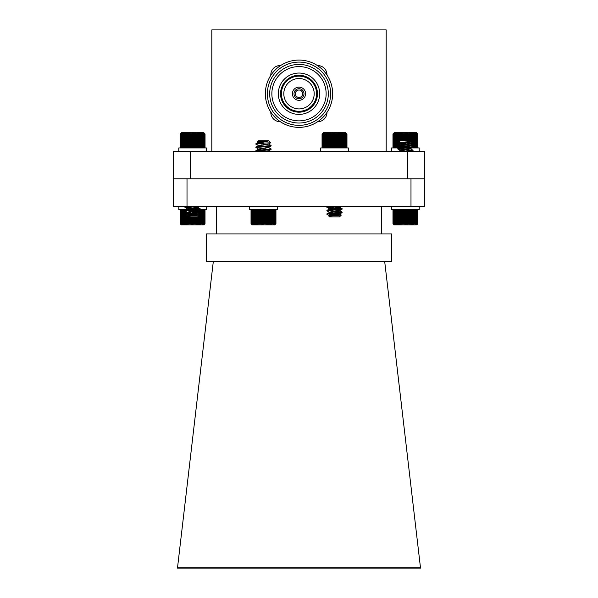 <?xml version="1.0" encoding="UTF-8"?>
<svg xmlns="http://www.w3.org/2000/svg" width="598" height="598" viewBox="0 0 598 598"><rect width="100%" height="100%" fill="white"/><g stroke="black" fill="none" stroke-linecap="round" stroke-linejoin="round"><path stroke-width="0.9" d="M190.598 178.817L190.598 151.249L173.226 151.249L173.226 178.817L424.774 178.817L424.774 206.385L173.226 206.385L173.226 178.817M190.598 151.249L407.402 151.249L407.402 178.817M407.402 151.249L424.774 151.249L424.774 178.817M386.181 151.249L386.181 29.9L211.819 29.9L211.819 151.249M270.819 75.333A9.336 9.336 0 0 1 280.611 65.548M280.327 121.715A9.336 9.336 0 0 1 270.812 112.103M326.994 112.394A9.336 9.336 0 0 1 317.673 121.715M299 127.367A33.645 33.645 0 0 1 269.862 76.895A33.645 33.645 0 0 1 328.138 76.895A33.645 33.645 0 0 1 299 127.367M299 125.348A31.619 31.619 0 0 1 271.612 77.912A31.619 31.619 0 0 1 326.388 77.912A31.619 31.619 0 0 1 299 125.348M299 123.031A29.309 29.309 0 0 1 269.691 93.722A29.309 29.309 0 0 1 299 64.42A29.309 29.309 0 0 1 328.309 93.722A29.309 29.309 0 0 1 299 123.031M299 66.587A27.134 27.134 0 0 1 322.501 107.289A27.134 27.134 0 0 1 275.499 107.289A27.134 27.134 0 0 1 299 66.587M319.676 93.722A20.676 20.676 0 0 0 288.662 75.819A20.676 20.676 0 0 0 288.662 111.624A20.676 20.676 0 0 0 319.676 93.722M299 112.177A18.448 18.448 0 0 0 317.448 93.722A18.448 18.448 0 0 0 299 75.273A18.448 18.448 0 0 0 280.552 93.722A18.448 18.448 0 0 0 299 112.177M299 111.303A17.581 17.581 0 0 0 314.227 84.931A17.581 17.581 0 0 0 283.773 84.931A17.581 17.581 0 0 0 299 111.303M299 108.918A15.197 15.197 0 0 0 312.163 86.127A15.197 15.197 0 0 0 285.837 86.127A15.197 15.197 0 0 0 299 108.918A15.182 15.182 0 0 0 312.149 86.127A15.182 15.182 0 0 0 285.851 86.127A15.182 15.182 0 0 0 299 108.911M299 100.322A6.6 6.6 0 0 1 293.282 90.425A6.6 6.6 0 0 1 304.718 90.425A6.6 6.6 0 0 1 299 100.322M299 98.715A4.993 4.993 0 0 0 303.321 91.225A4.993 4.993 0 0 0 294.679 91.225A4.993 4.993 0 0 0 299 98.715M299 97.414A3.693 3.693 0 0 0 302.199 91.875A3.693 3.693 0 0 0 295.801 91.875A3.693 3.693 0 0 0 299 97.414M317.381 65.541A9.336 9.336 0 0 1 326.986 75.049M391.63 233.96L206.37 233.96L206.37 261.528L391.63 261.528L391.63 233.96M177.584 567.151L420.416 567.151L420.529 568.1L177.471 568.1L213.307 261.528M384.693 261.528L420.416 567.151M216.289 206.385L216.289 233.96M381.711 206.385L381.711 233.96M187.01 178.817L187.01 206.385M410.99 178.817L410.99 206.385M322.673 133.347L322.06 133.967L322.673 133.347L322.06 133.967L322.06 147.317L322.673 147.938L322.075 147.317L322.756 147.938L322.232 147.317L322.965 147.938L322.516 147.317L323.301 147.938L322.935 147.317L323.765 147.938L323.488 147.317L324.34 147.938L324.153 147.317L325.028 147.938L324.931 147.317L325.82 147.938L325.82 147.317L326.71 147.938L326.8 147.317L327.682 147.938L327.868 147.317L328.736 147.938L329.005 147.317L329.842 147.938L330.208 147.317L331.008 147.938L331.449 147.317L332.211 147.938L332.727 147.317L333.437 147.938L334.028 147.317L334.671 147.938L335.336 147.317L335.912 147.938L336.629 147.317L337.13 147.938L337.9 147.317L338.326 147.938L339.133 147.317L339.477 147.938L340.322 147.317L340.568 147.938L341.443 147.317L341.6 147.938L342.482 147.317L342.549 147.938L343.439 147.317L343.416 147.938L344.299 147.317L344.179 147.938L345.053 147.317L344.844 147.938L345.689 147.317L345.39 147.938L346.205 147.317L345.816 147.938L346.593 147.317L346.504 147.788M334.028 147.317L334.028 133.967L334.671 133.347L335.336 133.967L335.912 133.347L336.629 133.967L337.13 133.347L337.9 133.967L338.326 133.347L339.133 133.967L339.477 133.347L340.322 133.967L340.568 133.347L341.443 133.967L341.6 133.347L342.482 133.967L342.549 133.347L344.299 133.967L344.179 133.347L345.053 133.967L344.844 133.347L345.689 133.967L345.39 133.347L346.205 133.967L345.816 133.347L346.593 133.967L346.122 133.347L346.84 133.967L346.302 133.347L346.96 133.967L346.347 133.347L346.96 133.967L346.96 147.317L346.347 147.938M334.028 133.967L333.437 133.347L332.727 133.967L332.211 133.347L331.449 133.967L331.008 133.347L330.208 133.967L329.842 133.347L329.005 133.967L328.736 133.347L327.868 133.967L327.682 133.347L326.8 133.967L326.71 133.347L324.931 133.967L325.028 133.347L324.153 133.967L324.34 133.347L323.488 133.967L323.765 133.347L322.935 133.967L323.301 133.347L322.516 133.967L322.965 133.347L322.232 133.967L322.756 133.347L322.075 133.967L322.075 147.317L322.516 147.788M329.528 215.796L326.897 214.278L327.973 213.994L342.116 212.567L332.077 211.528M329.229 215.684L339.881 213.86L329.819 212.41L326.897 210.84L342.116 209.121L332.077 208.082M329.229 212.238L339.881 210.414L329.819 208.964L326.897 207.394L336.569 206.385M327.457 214.069L326.964 213.785L327.973 213.561L342.116 212.133L326.897 210.414L342.116 208.687L327.868 207.244L326.964 206.893L330.731 206.385M341.294 215.101L339.537 216.865L329.483 216.865L328.84 216.132L341.294 215.101L329.102 214.278M329.827 215.295L330.933 215.557M329.229 208.792L339.201 207.244L339.881 206.968L337.175 206.385M328.84 216.132L339.881 214.286L332.077 213.172M326.964 213.785L329.894 212.268L339.881 210.84L329.139 209.121M326.964 210.339L329.894 208.822L339.881 207.394L333.056 206.385M322.516 133.504L323.294 132.726L345.726 132.726L346.504 133.504M334.671 133.347L334.671 147.938M335.336 133.967L335.336 147.317M333.437 133.347L333.437 147.938M332.727 133.967L332.727 147.317M335.912 133.347L335.912 147.938M336.629 133.967L336.629 147.317M337.13 133.347L337.13 147.938M337.9 133.967L337.9 147.317M338.326 133.347L338.326 147.938M339.133 133.967L339.133 147.317M339.477 133.347L339.477 147.938M340.322 133.967L340.322 147.317M340.568 133.347L340.568 147.938M341.443 133.967L341.443 147.317M341.6 133.347L341.6 147.938M342.482 133.967L342.482 147.317M342.549 133.347L342.549 147.938M343.439 133.967L343.439 147.317M344.299 133.967L344.299 147.317M345.053 133.967L345.053 147.317M345.689 133.967L345.689 147.317M346.205 133.967L346.205 147.317M346.593 133.967L346.593 147.317M346.84 133.967L346.84 147.317M322.232 133.967L322.232 147.317M322.516 133.967L322.516 147.317M322.935 133.967L322.935 147.317M323.488 133.967L323.488 147.317M324.153 133.967L324.153 147.317M324.931 133.967L324.931 147.317M325.82 133.967L325.82 147.317M326.71 133.347L326.71 147.938M326.8 133.967L326.8 147.317M327.682 133.347L327.682 147.938M327.868 133.967L327.868 147.317M328.736 133.347L328.736 147.938M329.005 133.967L329.005 147.317M329.842 133.347L329.842 147.938M330.208 133.967L330.208 147.317M331.008 133.347L331.008 147.938M331.449 133.967L331.449 147.317M332.211 133.347L332.211 147.938M404.764 210.317L404.181 209.696L403.471 210.317L402.955 209.696L402.192 210.317L401.759 209.696L400.952 210.317L400.6 209.696L399.763 210.317L399.501 209.696L398.634 210.317L398.462 209.696L397.573 210.317L397.498 209.696L395.734 210.317L395.839 209.696L394.964 210.317L395.166 209.696L394.314 210.317L394.605 209.696L393.783 210.317L394.157 209.696L393.379 210.317L393.835 209.696L393.11 210.317L393.648 209.696L392.976 210.317L393.581 209.696L392.976 210.317L392.976 223.667L393.648 224.295L393.11 223.667L393.835 224.295L393.379 223.667L394.157 224.295L393.783 223.667L394.605 224.295L394.314 223.667L395.166 224.295L394.964 223.667L395.839 224.295L395.734 223.667L396.624 224.295L396.609 223.667L397.498 224.295L397.573 223.667L398.462 224.295L398.634 223.667L399.501 224.295L399.763 223.667L400.6 224.295L400.952 223.667L401.759 224.295L402.192 223.667L402.955 224.295L403.471 223.667L404.181 224.295L404.764 223.667L405.422 224.295L406.072 223.667L406.655 224.295L407.365 223.667L407.881 224.295L408.643 223.667L409.077 224.295L409.884 223.667L410.235 224.295L411.073 223.667L411.334 224.295L412.209 223.667L412.373 224.295L413.263 223.667L413.338 224.295L415.102 223.667L414.997 224.295L415.872 223.667L415.67 224.295L416.522 223.667L416.23 224.295L417.053 223.667L416.679 224.295L417.456 223.667L417 224.295L417.725 223.667L417.195 224.295L417.86 223.667L417.255 224.295L417.86 223.667L417.86 210.317L417.255 209.696L417.86 210.317L417.195 209.696L417.725 210.317L417 209.696L417.456 210.317L416.679 209.696L417.053 210.317L416.23 209.696L416.522 210.317L415.67 209.696L415.872 210.317L414.997 209.696L415.102 210.317L414.212 209.696L414.227 210.317L413.338 209.696L413.263 210.317L412.373 209.696L412.209 210.317L411.334 209.696L411.073 210.317L410.235 209.696L409.884 210.317L409.077 209.696L408.643 210.317L407.881 209.696L407.365 210.317L406.655 209.696L406.072 210.317L405.422 209.696L404.764 210.317L404.764 223.667M412.471 143.572L397.872 145.008L407.851 146.114M410.4 141.853L410.789 142.062L410.071 142.354L400.047 143.789L410.071 145.224L413.031 146.802L397.812 148.528L407.851 149.56M402.985 147.841L410.071 148.67L413.031 150.248L403.456 151.249M413.031 143.789L397.812 145.508L413.031 147.235L397.812 148.954L412.007 150.397L412.964 150.756L409.286 151.249M398.627 142.541L400.391 140.769L410.445 140.769L411.095 141.509L398.627 142.541L410.751 143.356M413.031 143.356L410.699 141.965M410.086 142.346L408.972 142.092M410.699 145.411L400.047 147.235L400.047 146.802L410.789 148.528M410.699 148.857L400.137 150.576L402.686 151.249M411.095 141.509L400.047 143.356L407.851 144.477M412.964 143.864L410.071 145.366L400.047 146.802M412.964 147.31L410.071 148.812L400.047 150.248L406.804 151.249M417.255 224.295L416.634 224.915L394.202 224.915L392.976 223.667L393.581 224.295M405.422 224.295L405.422 209.696M406.072 210.317L406.072 223.667M406.655 224.295L406.655 209.696M407.365 223.667L407.365 210.317M404.181 224.295L404.181 209.696M403.471 223.667L403.471 210.317M402.955 224.295L402.955 209.696M402.192 223.667L402.192 210.317M401.759 224.295L401.759 209.696M400.952 223.667L400.952 210.317M400.6 224.295L400.6 209.696M399.763 223.667L399.763 210.317M399.501 224.295L399.501 209.696M398.634 223.667L398.634 210.317M398.462 224.295L398.462 209.696M397.573 223.667L397.573 210.317M397.498 224.295L397.498 209.696M396.609 223.667L396.609 210.317M395.734 223.667L395.734 210.317M394.964 223.667L394.964 210.317M394.314 223.667L394.314 210.317M393.783 223.667L393.783 210.317M393.379 223.667L393.379 210.317M393.11 223.667L393.11 210.317M417.725 223.667L417.725 210.317M417.456 223.667L417.456 210.317M417.053 223.667L417.053 210.317M416.522 223.667L416.522 210.317M415.872 223.667L415.872 210.317M415.102 223.667L415.102 210.317M414.227 223.667L414.227 210.317M413.338 224.295L413.338 209.696M413.263 223.667L413.263 210.317M412.373 224.295L412.373 209.696M412.209 223.667L412.209 210.317M411.334 224.295L411.334 209.696M411.073 223.667L411.073 210.317M410.235 224.295L410.235 209.696M409.884 223.667L409.884 210.317M409.077 224.295L409.077 209.696M408.643 223.667L408.643 210.317M407.881 224.295L407.881 209.696M412.134 147.317L412.306 147.938L413.188 147.317L413.278 147.938L414.167 147.317L414.16 147.938L415.049 147.317L414.945 147.938L415.819 147.317L415.625 147.938L417.023 147.317L416.649 147.938L417.434 147.317L416.978 147.938L417.71 147.317L417.18 147.938L417.86 147.317L417.255 147.938L417.867 147.317L417.86 133.967L417.18 133.347L417.71 133.967L416.978 133.347L417.434 133.967L416.649 133.347L417.023 133.967L416.201 133.347L416.485 133.967L415.625 133.347L415.819 133.967L414.945 133.347L415.049 133.967L414.16 133.347L414.167 133.967L413.278 133.347L413.188 133.967L412.306 133.347L412.134 133.967L411.267 133.347L410.998 133.967L410.153 133.347L409.802 133.967L408.995 133.347L408.561 133.967L407.799 133.347L407.283 133.967L406.573 133.347L405.982 133.967L405.332 133.347L404.682 133.967L404.099 133.347L403.381 133.967L402.873 133.347L402.11 133.967L401.684 133.347L400.869 133.967L400.525 133.347L399.681 133.967L399.427 133.347L398.56 133.967L398.395 133.347L397.506 133.967L397.438 133.347L395.682 133.967L395.794 133.347L394.919 133.967L395.121 133.347L394.276 133.967L394.568 133.347L393.753 133.967L394.134 133.347L393.357 133.967L393.82 133.347L393.095 133.967L393.634 133.347L392.968 133.967L394.202 132.726L416.634 132.726L417.86 133.967L417.255 133.347M393.581 147.938L392.968 147.317L393.634 147.938L393.095 147.317L393.82 147.938L393.357 147.317L394.134 147.938L393.753 147.317L394.568 147.938L394.276 147.317L395.121 147.938L394.919 147.317L395.794 147.938L395.682 147.317L396.564 147.938L396.541 147.317L397.438 147.938L397.506 147.317L398.395 147.938L398.56 147.317L399.427 147.938L399.741 147.362M400.525 147.938L400.869 147.317L401.684 147.938L402.11 147.317L402.873 147.938L403.381 147.317L404.099 147.938L404.682 147.317L405.332 147.938L405.982 147.317L406.573 147.938L407.283 147.317M402.768 147.856L403.381 147.317L403.381 142.989M413.278 133.347L413.278 147.938M414.167 133.967L414.167 147.317M413.188 147.317L413.188 133.967M412.306 133.347L412.306 142.9M412.306 144.245L412.306 146.346M412.134 133.967L412.134 142.795M412.134 144.35L412.134 146.241M415.049 133.967L415.049 147.317M415.819 133.967L415.819 147.317M416.485 133.967L416.485 147.317M417.023 133.967L417.023 147.317M417.434 133.967L417.434 147.317M417.71 133.967L417.71 147.317M417.867 133.967L417.867 147.317M392.968 133.967L392.968 147.317M393.095 133.967L393.095 147.317M393.357 133.967L393.357 147.317M393.753 133.967L393.753 147.317M394.276 133.967L394.276 147.317M394.919 133.967L394.919 147.317M395.682 133.967L395.682 147.317M396.541 133.967L396.541 147.317M397.438 133.347L397.438 147.938M397.506 133.967L397.506 147.317M398.395 133.347L398.395 144.701M398.395 145.299L398.395 147.938M398.56 133.967L398.56 144.604M398.56 145.329L398.56 147.317M399.427 133.347L399.427 141.741M399.427 142.728L399.427 144.103M399.427 145.441L399.427 147.549M399.681 133.967L399.681 141.487M399.681 142.75L399.681 143.954M399.681 145.471L399.681 147.317M400.525 133.347L400.525 140.769M400.525 142.817L400.525 143.55M400.525 145.553L400.525 146.996M400.869 133.967L400.869 140.769M400.869 142.84L400.869 143.483M400.869 145.591L400.869 146.929M401.684 133.347L401.684 140.769M401.684 142.892L401.684 143.356M401.684 145.658L401.684 147.938M402.11 133.967L402.11 140.769M402.11 142.915L402.11 143.296M402.11 145.695L402.11 147.317M402.873 133.347L402.873 140.769M402.873 145.763L402.873 147.938M403.381 133.967L403.381 140.769M404.099 133.347L404.099 140.769M404.099 143.027L404.099 147.938M404.682 133.967L404.682 140.769M404.682 143.049L404.682 144.581M404.682 145.89L404.682 147.317M405.332 133.347L405.332 140.769M405.332 143.079L405.332 144.641M405.332 145.934L405.332 147.938M405.982 133.967L405.982 140.769M405.982 145.979L405.982 146.413M406.573 133.347L406.573 140.769M406.573 146.024L406.573 146.45M407.283 133.967L407.283 140.769M407.283 146.069L407.283 146.503M407.799 133.347L407.799 140.769M407.799 146.114L407.799 146.54M408.561 133.967L408.561 140.769M408.995 133.347L408.995 140.769M409.802 133.967L409.802 140.769M410.153 133.347L410.153 140.769M410.998 133.967L410.998 141.33M410.998 141.562L410.998 142.137M410.998 145.008L410.998 145.583M411.267 133.347L411.267 142.294M411.267 144.851L411.267 145.74M320.722 151.249L320.722 147.938L348.298 147.938L348.298 151.249M249.702 206.385L249.702 209.696L277.278 209.696L277.278 206.385M391.63 206.385L391.63 209.696L419.205 209.696L419.205 206.385M203.686 210.317L203.686 223.667L202.834 224.295L203.686 223.667L203.395 224.295L204.89 223.667L204.352 224.295L205.024 223.667L204.419 224.295L205.024 223.667L205.024 210.317L204.419 209.696L205.024 210.317L204.352 209.696L204.89 210.317L204.165 209.696L204.621 210.317L203.843 209.696L204.217 210.317L203.395 209.696L203.686 210.317L202.834 209.696L203.036 210.317L202.161 209.696L202.266 210.317L201.376 209.696L201.391 210.317L200.502 209.696L200.427 210.317L199.538 209.696L199.366 210.317L198.499 209.696M197.4 209.696L197.048 210.317L196.241 209.696L195.808 210.317L195.045 209.696L194.529 210.317L193.819 209.696L193.236 210.317L192.578 209.696L191.928 210.317L191.345 209.696L190.635 210.317L190.119 209.696M196.361 209.786L195.808 210.317L195.045 209.696L195.045 211.976M185.791 210.317L185.627 209.696L184.737 210.317L184.662 209.696L183.773 210.317L183.788 209.696L182.898 210.317L183.003 209.696L180.947 210.317L181.321 209.696L180.544 210.317L181 209.696L180.275 210.317L180.805 209.696L180.14 210.317L180.746 209.696L180.14 210.317L180.14 223.667L180.805 224.295L180.275 223.667L181 224.295L180.544 223.667L181.321 224.295L180.947 223.667L181.77 224.295L181.478 223.667L182.33 224.295L182.128 223.667L183.003 224.295L182.898 223.667L183.788 224.295L183.773 223.667L184.662 224.295L184.737 223.667L185.627 224.295L185.791 223.667L186.666 224.295L186.927 223.667L187.765 224.295L188.116 223.667L188.923 224.295L189.357 223.667L190.119 224.295L190.635 223.667L191.345 224.295L191.928 223.667L192.578 224.295L193.236 223.667L193.819 224.295L194.529 223.667L195.045 224.295L195.808 223.667L196.241 224.295L197.048 223.667L197.4 224.295L198.237 223.667L198.499 224.295L199.366 223.667L199.538 224.295L200.427 223.667L200.502 224.295L202.266 223.667L202.161 224.295L203.036 223.667L202.834 224.295M204.419 224.295L203.798 224.915L181.366 224.915L180.14 223.667L180.746 224.295M204.89 223.667L204.89 210.317M204.621 223.667L204.621 210.317M204.217 223.667L204.217 210.317M203.036 223.667L203.036 210.317M202.266 223.667L202.266 210.317M201.391 223.667L201.391 210.317M200.502 224.295L200.502 209.696M200.427 223.667L200.427 210.317M199.538 224.295L199.538 213.075M199.538 212.425L199.538 209.696M199.366 223.667L199.366 213.172M199.366 212.395L199.366 210.317M198.499 224.295L198.499 215.968M198.499 214.966L198.499 213.68M198.499 212.283L198.499 210.234M198.237 223.667L198.237 216.229M198.237 214.944L198.237 213.83M198.237 212.253L198.237 210.384M197.4 224.295L197.4 216.865M197.4 214.884L197.4 214.196M197.4 212.17L197.4 210.75M197.048 223.667L197.048 216.865M197.048 214.854L197.048 214.263M197.048 212.141L197.048 210.817M196.241 224.295L196.241 216.865M196.241 214.809L196.241 214.398M196.241 212.073L196.241 209.696M195.808 223.667L195.808 216.865M195.808 212.036L195.808 210.317M195.045 224.295L195.045 216.865M194.529 223.667L194.529 216.865M194.529 214.712L194.529 213.292M194.529 211.931L194.529 210.317M193.819 224.295L193.819 216.865M193.819 214.675L193.819 209.763M193.236 223.667L193.236 216.865M193.236 214.645L193.236 210.317M192.578 224.295L192.578 216.865M192.578 214.615L192.578 209.696M191.928 223.667L191.928 216.865M191.928 214.585L191.928 213.015M191.928 211.744L191.928 211.311M191.345 224.295L191.345 216.865M191.345 214.555L191.345 212.963M191.345 211.699L191.345 209.696M190.635 223.667L190.635 216.865M190.635 213.314L190.635 212.888M190.635 211.655L190.635 211.221M190.119 224.295L190.119 216.865M190.119 212.058L190.119 211.184M189.357 223.667L189.357 216.865M189.357 212.155L189.357 211.124M188.923 224.295L188.923 216.865M188.923 212.208L188.923 211.094M188.116 223.667L188.116 216.865M187.765 224.295L187.765 216.865M186.927 223.667L186.927 215.557M186.927 212.776L186.927 212.111M186.666 224.295L186.666 215.4M186.666 212.925L186.666 211.954M185.791 223.667L185.791 214.899M185.791 213.434L185.791 211.453M185.627 224.295L185.627 214.794M185.627 213.538L185.627 211.348M185.627 210.092L185.627 209.696M184.737 223.667L184.737 210.317M184.662 224.295L184.662 209.696M183.773 223.667L183.773 210.317M182.898 223.667L182.898 210.317M182.128 223.667L182.128 210.317M181.478 223.667L181.478 210.317M180.947 223.667L180.947 210.317M180.544 223.667L180.544 210.317M180.275 223.667L180.275 210.317M204.411 133.347L205.039 133.967L204.411 133.347L205.002 133.967L204.314 133.347L204.822 133.967L204.082 133.347L204.516 133.967L203.724 133.347L204.075 133.967L203.245 133.347L203.507 133.967L202.647 133.347L202.819 133.967L201.937 133.347L202.019 133.967L201.13 133.347L201.115 133.967L200.225 133.347L200.121 133.967L199.239 133.347L199.044 133.967L198.185 133.347L197.893 133.967L197.063 133.347L196.69 133.967L195.89 133.347L195.434 133.967L194.686 133.347L194.148 133.967L193.453 133.347L192.848 133.967L192.22 133.347L191.547 133.967L190.979 133.347L190.254 133.967L189.76 133.347L188.983 133.967L188.579 133.347L187.757 133.967L187.436 133.347L186.583 133.967L186.352 133.347L185.477 133.967L185.328 133.347L184.446 133.967L184.393 133.347L183.504 133.967L183.541 133.347L182.659 133.967L182.794 133.347L181.927 133.967L182.151 133.347L181.306 133.967L181.62 133.347L180.813 133.967L181.216 133.347L180.454 133.967L180.932 133.347L180.222 133.967L180.775 133.347L180.125 133.967L180.125 147.317L180.746 147.938L180.125 147.317L180.775 147.938L180.222 147.317L180.932 147.938L180.454 147.317L181.216 147.938L180.813 147.317L181.62 147.938L181.306 147.317L182.151 147.938L181.927 147.317L182.794 147.938L182.659 147.317L183.541 147.938L183.504 147.317L184.393 147.938L184.446 147.317L185.328 147.938L185.477 147.317L186.352 147.938L186.583 147.317L187.436 147.938L187.757 147.317L188.579 147.938L188.983 147.317L189.76 147.938L190.254 147.317L190.979 147.938L191.547 147.317L192.22 147.938L192.848 147.317L193.453 147.938L194.148 147.317L194.686 147.938L195.434 147.317L195.89 147.938L196.69 147.317L197.063 147.938L197.893 147.317L198.185 147.938L199.044 147.317L199.239 147.938L200.121 147.317L200.225 147.938L201.115 147.317L201.13 147.938L202.019 147.317L201.937 147.938L202.819 147.317L202.647 147.938L203.507 147.317L203.245 147.938L204.075 147.317L203.724 147.938L204.778 147.586M185.544 214.159L200.136 212.731L190.171 211.617M187.615 215.885L187.211 215.676L188.482 215.287L197.953 213.949L187.525 212.41L184.969 210.937L200.188 209.21L190.171 208.171M187.294 212.32L197.953 210.503L187.525 208.964L184.969 207.491L195.815 206.385M184.969 213.949L200.188 212.23L184.969 210.503L200.188 208.784L185.417 207.244L189.94 206.385M199.306 215.16L197.609 216.865L187.555 216.865L186.972 216.192L199.291 215.108L186.374 214.278M185.096 214.278L187.294 215.773M187.697 215.43L188.721 215.684M186.972 216.192L197.953 214.383L190.149 213.262M187.294 208.874L197.639 207.244L194.447 206.385M185.036 213.875L188.482 212.268L197.953 210.937L187.211 209.21M185.036 210.429L188.482 208.822L197.953 207.491L190.299 206.385M180.387 133.698L181.366 132.726L203.798 132.726L204.778 133.698M180.125 133.967L180.746 133.347L180.125 133.967M194.686 133.347L194.686 147.938M195.434 133.967L195.434 147.317M194.148 147.317L194.148 133.967M193.453 133.347L193.453 147.938M192.848 133.967L192.848 147.317M195.89 133.347L195.89 147.938M196.69 133.967L196.69 147.317M197.063 133.347L197.063 147.938M197.893 133.967L197.893 147.317M198.185 133.347L198.185 147.938M199.044 133.967L199.044 147.317M199.239 133.347L199.239 147.938M200.121 133.967L200.121 147.317M200.225 133.347L200.225 147.938M201.115 133.967L201.115 147.317M201.13 133.347L201.13 147.938M202.019 133.967L202.019 147.317M202.819 133.967L202.819 147.317M203.507 133.967L203.507 147.317M204.075 133.967L204.075 147.317M204.516 133.967L204.516 147.317M204.822 133.967L204.822 147.317M205.002 133.967L205.002 147.317M205.039 133.967L205.039 147.317M180.222 133.967L180.222 147.317M180.454 133.967L180.454 147.317M180.813 133.967L180.813 147.317M181.306 133.967L181.306 147.317M181.927 133.967L181.927 147.317M182.659 133.967L182.659 147.317M183.504 133.967L183.504 147.317M184.393 133.347L184.393 147.938M184.446 133.967L184.446 147.317M185.328 133.347L185.328 147.938M185.477 133.967L185.477 147.317M186.352 133.347L186.352 147.938M186.583 133.967L186.583 147.317M187.436 133.347L187.436 147.938M187.757 133.967L187.757 147.317M188.579 133.347L188.579 147.938M188.983 133.967L188.983 147.317M189.76 133.347L189.76 147.938M190.254 133.967L190.254 147.317M190.979 133.347L190.979 147.938M191.547 133.967L191.547 147.317M192.22 133.347L192.22 147.938M251.653 224.295L251.033 223.667L251.653 224.295L251.07 223.667L251.758 224.295L251.242 223.667L251.982 224.295L251.549 223.667L252.334 224.295L251.982 223.667L252.812 224.295L252.543 223.667L253.403 224.295L253.231 223.667L254.105 224.295L254.023 223.667L254.912 224.295L254.92 223.667L255.809 224.295L255.914 223.667L256.796 224.295L256.991 223.667L257.85 224.295L258.142 223.667L258.971 224.295L259.345 223.667L260.137 224.295L260.593 223.667L261.348 224.295L261.879 223.667L262.574 224.295L263.18 223.667L263.815 224.295L264.48 223.667L265.049 224.295L265.774 223.667L266.267 224.295L267.044 223.667L267.456 224.295L268.27 223.667L268.599 224.295L269.451 223.667L269.691 224.295L270.558 223.667L270.707 224.295L271.597 223.667L271.649 224.295L273.383 223.667L273.256 224.295L274.123 223.667L273.899 224.295L274.744 223.667L274.43 224.295L275.244 223.667L274.848 224.295L275.611 223.667L275.132 224.295L275.85 223.667L275.297 224.295L275.947 223.667L275.947 210.317L275.327 209.696L275.947 210.317L275.297 209.696L275.85 210.317L275.132 209.696L275.611 210.317L274.848 209.696L275.244 210.317L274.43 209.696L274.744 210.317L273.899 209.696L274.123 210.317L273.256 209.696L273.383 210.317L272.501 209.696L272.539 210.317L271.649 209.696L271.597 210.317L270.707 209.696L270.558 210.317L269.691 209.696L269.451 210.317L268.599 209.696L268.27 210.317L267.456 209.696L267.044 210.317L266.267 209.696L265.774 210.317L265.049 209.696L264.48 210.317L263.815 209.696L263.18 210.317L262.574 209.696L261.879 210.317L261.348 209.696L260.593 210.317L260.137 209.696L259.345 210.317L258.971 209.696L258.142 210.317L257.85 209.696L256.991 210.317L256.796 209.696L255.914 210.317L255.809 209.696L254.92 210.317L254.912 209.696L254.023 210.317L254.105 209.696L253.231 210.317L253.403 209.696L252.543 210.317L252.812 209.696L251.982 210.317L252.334 209.696L251.339 210.01M257.529 141.704L258.463 140.769L268.517 140.769L270.543 142.802L257.977 143.356L255.937 143.707L256.467 143.991M263.494 144.641L265.878 144.813M268.45 143.991L271.103 145.493L256.094 147.093L256.467 147.437M263.494 148.087L265.878 148.259M268.45 147.437L271.103 148.939L256.094 150.539L256.467 150.883M263.367 143.356L256.094 144.073L258.53 145.718M261.072 144.888L263.494 145.075M270.513 145.718L271.036 145.994L268.734 146.375L256.094 147.519L258.53 149.164M261.072 148.334L263.494 148.521M270.513 149.164L271.036 149.44L268.734 149.821L256.094 151.249M257.977 143.356L267.777 141.121L259.36 141.449L257.529 141.711L258.53 142.272M258.299 141.913L259.794 142.032M267.777 141.121L258.269 142.354L259.988 142.952M268.786 144.111L258.194 145.837L263.494 146.794M268.786 147.557L258.194 149.283L263.494 150.24M264.204 141.121L258.209 142.152M270.52 142.847L268.771 143.871L258.209 145.598M263.494 146.361L265.908 146.607M271.036 145.994L268.771 147.317L258.209 149.044M263.494 149.806L265.908 150.053M271.036 149.44L268.771 150.763L266.065 151.249M275.641 223.981L274.706 224.915L252.274 224.915L251.339 223.981M275.947 223.667L275.327 224.295L275.947 223.667M275.85 223.667L275.85 210.317M275.611 223.667L275.611 210.317M275.244 223.667L275.244 210.317M274.744 223.667L274.744 210.317M274.123 223.667L274.123 210.317M273.383 223.667L273.383 210.317M272.539 223.667L272.539 210.317M271.649 224.295L271.649 209.696M271.597 223.667L271.597 210.317M270.707 224.295L270.707 209.696M270.558 223.667L270.558 210.317M269.691 224.295L269.691 209.696M269.451 223.667L269.451 210.317M268.599 224.295L268.599 209.696M268.27 223.667L268.27 210.317M267.456 224.295L267.456 209.696M267.044 223.667L267.044 210.317M266.267 224.295L266.267 209.696M265.774 223.667L265.774 210.317M265.049 224.295L265.049 209.696M264.48 223.667L264.48 210.317M263.815 224.295L263.815 209.696M263.18 223.667L263.18 210.317M262.574 224.295L262.574 209.696M261.879 223.667L261.879 210.317M261.348 224.295L261.348 209.696M260.593 223.667L260.593 210.317M260.137 224.295L260.137 209.696M259.345 223.667L259.345 210.317M258.971 224.295L258.971 209.696M258.142 223.667L258.142 210.317M257.85 224.295L257.85 209.696M256.991 223.667L256.991 210.317M256.796 224.295L256.796 209.696M255.914 223.667L255.914 210.317M255.809 224.295L255.809 209.696M254.92 223.667L254.92 210.317M254.912 224.295L254.912 209.696M254.023 223.667L254.023 210.317M253.231 223.667L253.231 210.317M252.543 223.667L252.543 210.317M251.982 223.667L251.982 210.317M251.549 223.667L251.549 210.317M251.242 223.667L251.242 210.317M251.07 223.667L251.07 210.317M251.033 223.667L251.033 210.317M391.63 151.249L391.63 147.938L398.754 147.938M403.874 147.938L407.604 147.938M411.88 147.938L419.205 147.938L419.205 151.249M178.795 151.249L178.795 147.938L206.37 147.938L206.37 151.249M178.795 206.385L178.795 209.696L186.299 209.696M191.726 209.696L193.184 209.696M199.418 209.696L206.37 209.696L206.37 206.385M273.966 71.237L276.508 68.695M275.708 118L274.475 116.76M322.053 69.211L323.264 70.415M326.897 206.968L326.897 207.394M326.897 210.414L326.897 210.84M326.897 213.86L326.897 214.278M342.116 208.687L342.116 209.121M342.116 212.133L342.116 212.567M339.881 214.286L339.881 213.86M339.881 210.84L339.881 210.414M339.881 207.394L339.881 206.968M329.139 215.96L329.139 215.579M329.139 212.514L329.139 212.133M329.139 209.068L329.139 208.687M339.791 213.957L342.056 212.641M339.791 210.511L342.056 209.195M339.791 207.065L340.957 206.385M342.056 212.058L339.791 210.735M342.056 208.612L339.791 207.289M326.964 206.893L327.824 206.385M341.279 215.056L339.791 214.181M413.031 150.681L413.031 150.248M413.031 147.235L413.031 146.802M397.812 148.954L397.812 148.528M397.812 145.508L397.812 145.082M400.047 143.356L400.047 143.789M400.047 150.248L400.047 150.681M410.789 141.689L410.789 142.062M410.789 145.135L410.789 145.508M410.789 148.581L410.789 148.954M400.137 143.684L397.872 145.008M400.137 147.13L397.872 148.454M400.137 150.576L398.986 151.249M397.872 145.583L400.137 146.906M397.872 149.029L400.137 150.352M412.964 150.756L412.112 151.249M398.649 142.593L400.137 143.46M184.969 207.058L184.969 207.491M184.969 210.503L184.969 210.937M200.188 208.784L200.188 209.21M200.188 212.23L200.188 212.656M197.953 214.383L197.953 213.949M197.953 210.937L197.953 210.503M197.953 207.491L197.953 207.11M187.211 216.05L187.211 215.676M187.211 212.604L187.211 212.23M187.211 209.158L187.211 208.784M197.871 214.047L200.136 212.731M197.871 210.601L200.136 209.285M197.871 207.155L199.186 206.385M200.128 212.155L197.863 210.832M200.128 208.709L197.863 207.386M185.036 206.983L186.06 206.385M199.291 215.108L197.863 214.278M271.103 149.373L271.103 148.939M271.103 145.927L271.103 145.493M255.884 151.092L255.884 150.659M255.884 147.646L255.884 147.213M255.884 144.2L255.884 143.767M258.119 142.047L258.119 142.481M258.119 145.493L258.119 145.919M258.119 148.939L258.119 149.365M268.861 143.819L268.861 144.2M268.861 147.265L268.861 147.646M268.861 150.711L268.861 151.092M258.194 142.391L255.937 143.707M258.194 145.837L255.937 147.153M258.194 149.283L255.937 150.599M268.786 151.002L269.205 151.249"/></g></svg>
